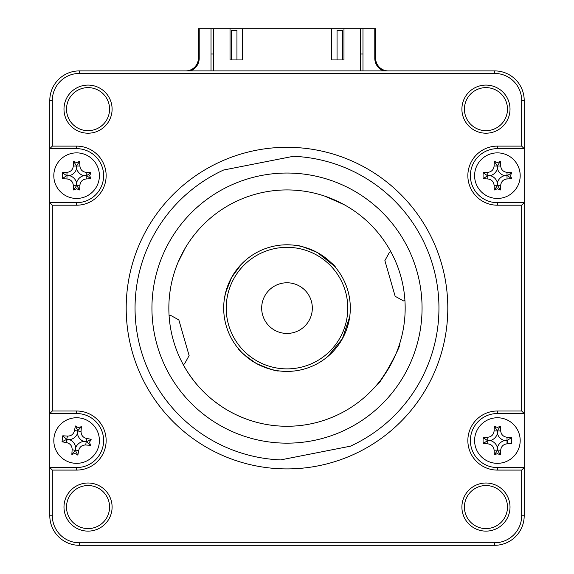 <?xml version="1.0" encoding="UTF-8"?>
<svg xmlns="http://www.w3.org/2000/svg" width="574" height="574" viewBox="0 0 574 574"><rect width="100%" height="100%" fill="white"/><g stroke="black" fill="none" stroke-linecap="round" stroke-linejoin="round"><path stroke-width="0.86" d="M260.948 175.579A135.062 135.062 0 0 0 154.478 334.154A135.062 135.062 0 0 0 313.052 440.624A135.062 135.062 0 0 0 419.522 282.049A135.062 135.062 0 0 0 260.948 175.579M223.609 170.019L293.4 156.293A151.938 151.938 0 0 1 350.391 446.185L280.6 459.91A151.938 151.938 0 0 1 223.609 170.019M390.923 251.828L389.502 252.237L384.881 260.596L395.156 296.292L403.515 300.912L404.928 300.503A118.179 118.179 0 0 0 223.724 208.297A118.179 118.179 0 0 0 309.795 424.057M397.344 350.398L396.06 353.613M394.417 357.372L392.523 361.297M390.428 365.279L381.473 379.098L377.175 384.487C378.668 386.962 402.518 343.84 399.64 343.855M348.447 323.341L346.208 330.524M332.468 352.156L327.316 356.92M327.689 356.605L342.405 338.725L349.709 316.769M317.63 252.696C304.586 247.114 297.102 244.66 295.187 245.328C297.11 244.66 304.593 247.121 317.63 252.696C304.586 247.114 297.102 244.66 295.187 245.328C297.11 244.66 304.593 247.121 317.63 252.696C329.304 260.783 335.359 265.812 335.812 267.793C335.345 265.798 329.289 260.768 317.63 252.696A63.312 63.312 0 0 0 231.595 277.472A63.312 63.312 0 0 0 256.37 363.507C244.696 355.421 238.641 350.391 238.188 348.418C238.655 350.405 244.711 355.435 256.37 363.507C244.696 355.421 238.641 350.391 238.188 348.418C238.655 350.405 244.711 355.435 256.37 363.507C269.414 369.089 276.898 371.55 278.813 370.883C276.89 371.543 269.407 369.089 256.37 363.507C269.414 369.089 276.898 371.55 278.813 370.883C276.89 371.543 269.407 369.089 256.37 363.507A63.312 63.312 0 0 0 342.405 338.739A63.312 63.312 0 0 0 317.63 252.696L334.398 266.135M175.056 270.225L174.36 272.349M177.969 262.512L185.538 247.516M192.52 237.112L196.825 231.724M344.185 204.681L324.568 196.057M326.527 196.731L332.533 199.049M336.235 200.67L340.167 202.557M222.217 406.944L213.7 400.803M169.072 315.707L170.485 315.298L178.844 319.919L189.119 355.607L184.498 363.966L183.077 364.375A118.179 118.179 0 0 0 404.928 300.503M241.432 264.155L246.684 259.29L241.432 264.155L231.602 277.457L225.546 292.898L224.226 299.915L225.546 292.891M226.529 289.361L227.806 285.651M229.528 281.554L232.721 275.52M304.371 289.676A25.321 25.321 0 0 0 268.567 290.738A25.321 25.321 0 0 0 269.629 326.534A25.321 25.321 0 0 0 305.433 325.472A25.321 25.321 0 0 0 304.371 289.676M328.68 263.875A60.779 60.779 0 0 0 242.766 266.422A60.779 60.779 0 0 0 245.32 352.336A60.779 60.779 0 0 0 331.234 349.788A60.779 60.779 0 0 0 328.68 263.875M74.326 161.918A13.927 13.927 0 0 0 73.867 162.004A13.927 13.927 0 0 1 74.34 161.933M78.875 161.925A13.927 13.927 0 0 1 79.334 162.012M511.125 442.798A13.927 13.927 0 0 1 510.96 443.616A13.927 13.927 0 0 0 511.14 442.827M511.14 438.263A13.927 13.927 0 0 0 511.054 437.811A13.927 13.927 0 0 1 511.125 438.285M494.666 162.012A13.927 13.927 0 0 1 495.125 161.925M499.66 161.933A13.927 13.927 0 0 1 500.126 162.019A13.927 13.927 0 0 0 499.674 161.918M287 147.296A160.806 160.806 0 0 0 126.194 308.102A160.806 160.806 0 0 0 287 468.908A160.806 160.806 0 0 0 447.806 308.102A160.806 160.806 0 0 0 287 147.296M485.956 133.204A24.058 24.058 0 0 0 510.013 109.146A24.058 24.058 0 0 0 485.956 85.088A24.058 24.058 0 0 0 461.898 109.146A24.058 24.058 0 0 0 485.956 133.204M485.956 130.671A21.525 21.525 0 0 0 507.481 109.146A21.525 21.525 0 0 0 485.956 87.621A21.525 21.525 0 0 0 464.431 109.146A21.525 21.525 0 0 0 485.956 130.671M88.044 528.589A21.525 21.525 0 0 0 109.569 507.064A21.525 21.525 0 0 0 88.044 485.539A21.525 21.525 0 0 0 66.519 507.064A21.525 21.525 0 0 0 88.044 528.589M88.044 531.122A24.058 24.058 0 0 0 112.102 507.064A24.058 24.058 0 0 0 88.044 483.007A24.058 24.058 0 0 0 63.987 507.064A24.058 24.058 0 0 0 88.044 531.122M485.956 528.589A21.525 21.525 0 0 0 507.481 507.064A21.525 21.525 0 0 0 485.956 485.539A21.525 21.525 0 0 0 464.431 507.064A21.525 21.525 0 0 0 485.956 528.589M485.956 531.122A24.058 24.058 0 0 0 510.013 507.064A24.058 24.058 0 0 0 485.956 483.007A24.058 24.058 0 0 0 461.898 507.064A24.058 24.058 0 0 0 485.956 531.122M88.044 130.671A21.525 21.525 0 0 0 109.569 109.146A21.525 21.525 0 0 0 88.044 87.621A21.525 21.525 0 0 0 66.519 109.146A21.525 21.525 0 0 0 88.044 130.671M88.044 133.204A24.058 24.058 0 0 0 112.102 109.146A24.058 24.058 0 0 0 88.044 85.088A24.058 24.058 0 0 0 63.987 109.146A24.058 24.058 0 0 0 88.044 133.204M79.341 162.004A13.927 13.927 0 0 0 78.882 161.918M49.802 148.652L49.802 202.672L52.334 205.205L76.6 205.205A29.547 29.547 0 0 0 106.147 175.658A29.547 29.547 0 0 0 76.6 146.119L52.334 146.119L49.802 148.652L49.802 100.45A29.547 29.547 0 0 1 79.348 70.903L494.652 70.903A29.547 29.547 0 0 1 524.198 100.45L524.198 413.531L497.4 413.531A27.014 27.014 0 0 0 470.386 440.545A27.014 27.014 0 0 0 497.4 467.559L524.198 467.559L524.198 413.531L521.666 410.998L497.4 410.998A29.547 29.547 0 0 0 467.853 440.545A29.547 29.547 0 0 0 497.4 470.092L521.666 470.092L524.198 467.559L524.198 515.753A29.547 29.547 0 0 1 494.652 545.3L79.348 545.3A29.547 29.547 0 0 1 49.802 515.753L49.802 202.672L76.6 202.672A27.014 27.014 0 0 0 103.614 175.658A27.014 27.014 0 0 0 76.6 148.652L49.802 148.652M521.666 470.092L521.666 515.753A27.014 27.014 0 0 1 494.652 542.767L79.348 542.767A27.014 27.014 0 0 1 52.334 515.753L52.334 470.092L49.802 467.559L76.6 467.559A27.014 27.014 0 0 0 103.614 440.545A27.014 27.014 0 0 0 76.6 413.531L49.802 413.531L52.334 410.998L52.334 205.205M483.739 437.811A13.927 13.927 0 0 0 483.66 438.263M483.66 442.827A13.927 13.927 0 0 0 483.739 443.279M495.118 161.918A13.927 13.927 0 0 0 494.659 162.004M52.334 146.119L52.334 100.45A27.014 27.014 0 0 1 79.348 73.436L494.652 73.436A27.014 27.014 0 0 1 521.666 100.45L521.666 146.119L524.198 148.652L497.4 148.652A27.014 27.014 0 0 0 470.386 175.658A27.014 27.014 0 0 0 497.4 202.672L524.198 202.672L521.666 205.205L521.666 410.998M521.666 146.119L497.4 146.119A29.547 29.547 0 0 0 467.853 175.658A29.547 29.547 0 0 0 497.4 205.205L521.666 205.205M52.334 470.092L76.6 470.092A29.547 29.547 0 0 0 106.147 440.545A29.547 29.547 0 0 0 76.6 410.998L52.334 410.998M507.782 440.545A10.382 10.382 0 0 0 507.768 440.143A10.382 10.382 0 0 1 507.244 443.824A10.382 10.382 0 0 0 507.782 440.545M487.025 440.143A10.382 10.382 0 0 0 487.025 440.947A10.382 10.382 0 0 1 487.025 440.143M497.801 165.283A10.382 10.382 0 0 0 496.991 165.283A10.382 10.382 0 0 1 497.801 165.283M77.009 165.283A10.382 10.382 0 0 0 76.199 165.283A10.382 10.382 0 0 1 77.009 165.283M66.261 439.67A10.382 10.382 0 0 0 66.426 442.597A10.382 10.382 0 0 1 66.261 439.67M185.703 70.903A12.664 12.664 0 0 0 198.367 58.247L198.367 28.7L199.214 28.7L199.214 58.247A13.503 13.503 0 0 1 190.403 70.903M211.031 70.903L211.031 28.7L199.214 28.7M388.297 70.903A12.664 12.664 0 0 1 375.633 58.247L375.633 28.7L360.436 28.7L360.436 70.903M213.564 70.903L213.564 28.7L211.031 28.7M211.031 54.021L213.564 54.021M360.436 54.021L362.969 54.021M362.969 28.7L362.969 70.903M374.786 28.7L374.786 58.247A13.503 13.503 0 0 0 383.597 70.903M520.188 440.545A22.788 22.788 0 0 0 497.4 417.757A22.788 22.788 0 0 0 474.605 440.545A22.788 22.788 0 0 0 497.4 463.333A22.788 22.788 0 0 0 520.188 440.545M497.4 427.458L500.413 426.231A57.665 15.893 90 0 1 500.686 430.923C501.174 434.647 503.283 436.757 507.021 437.252A57.665 15.893 -0 0 1 511.714 437.524L511.714 443.566A57.665 15.893 180 0 1 507.021 443.838C503.298 444.319 501.188 446.429 500.686 450.167A57.665 15.893 90 0 1 500.413 454.859L497.4 453.632L494.379 454.859A57.665 15.893 -90 0 1 494.106 450.167C493.626 446.443 491.509 444.333 487.771 443.838A57.665 15.893 180 0 1 483.078 443.566L483.078 437.524A57.665 15.893 -0 0 1 487.771 437.252C491.495 436.771 493.611 434.661 494.106 430.923A57.665 15.893 -90 0 1 494.379 426.231L497.4 427.458M511.714 437.524L507.021 440.545L507.021 443.838M504.489 440.545A9.952 9.952 0 0 1 497.4 433.456A9.952 9.952 0 0 1 490.304 440.545A9.952 9.952 0 0 1 497.4 447.634A9.952 9.952 0 0 1 504.489 440.545L507.021 440.545L507.021 437.252M497.4 447.634L497.4 450.167L500.686 450.167M500.413 454.859L497.4 450.167L494.106 450.167M497.4 450.504L494.379 454.859M490.304 440.545L487.771 440.545L487.771 443.838M483.078 443.566L487.771 440.545L487.771 437.252M487.434 440.545L483.078 437.524M497.4 433.456L497.4 430.923L494.106 430.923M494.379 426.231L497.4 430.923L500.686 430.923M497.4 430.586L500.413 426.231M507.143 440.545A9.751 9.751 0 0 1 507.021 442.109M99.223 443.336A22.788 22.788 0 0 0 79.399 417.922A22.788 22.788 0 0 0 53.985 437.754A22.788 22.788 0 0 0 73.809 463.168A22.788 22.788 0 0 0 99.223 443.336M78.207 427.558L81.35 426.704A57.665 15.893 97 0 1 81.049 431.397C81.07 435.157 82.907 437.51 86.559 438.457A57.665 15.893 7 0 1 91.18 439.304L89.587 442.152L90.441 445.295A57.665 15.893 -173 0 1 85.748 444.994C81.996 445.015 79.642 446.852 78.688 450.497A57.665 15.893 97 0 1 77.842 455.125L75 453.532L71.85 454.386A57.665 15.893 -83 0 1 72.159 449.693C72.137 445.933 70.301 443.58 66.649 442.633A57.665 15.893 -173 0 1 62.028 441.786L62.767 435.795A57.665 15.893 7 0 1 67.459 436.096C71.212 436.075 73.565 434.238 74.512 430.593A57.665 15.893 -83 0 1 75.366 425.965L78.207 427.558M83.639 441.413A9.952 9.952 0 0 1 77.476 433.506A9.952 9.952 0 0 1 69.569 439.677A9.952 9.952 0 0 1 75.732 447.584A9.952 9.952 0 0 1 83.639 441.413L86.487 441.765L90.441 445.295M71.85 454.386L75.381 450.432L77.842 455.125M75.381 450.432L72.159 449.693M75.732 447.584L75.424 450.095L78.688 450.497M69.569 439.677L67.05 439.368L66.649 442.633M77.476 433.506L77.827 430.658L81.35 426.704M86.487 441.765L91.18 439.304M62.767 435.795L66.72 439.325L62.028 441.786M66.72 439.325L67.459 436.096M77.827 430.658L75.366 425.965M66.864 440.918A9.751 9.751 0 0 1 66.928 439.347M89.688 175.658L90.922 178.679A57.665 15.893 180 0 1 86.229 178.952C82.505 179.432 80.389 181.542 79.894 185.287A57.665 15.893 90 0 1 79.621 189.98L76.6 188.746L73.587 189.98A57.665 15.893 -90 0 1 73.314 185.287C72.826 181.556 70.717 179.447 66.979 178.952A57.665 15.893 180 0 1 62.286 178.679L62.286 172.645A57.665 15.893 -0 0 1 66.979 172.365C70.702 171.884 72.812 169.775 73.314 166.037A57.665 15.893 -90 0 1 73.587 161.344L76.6 162.578L79.621 161.344A57.665 15.893 90 0 1 79.894 166.037C80.374 169.761 82.491 171.87 86.229 172.365A57.665 15.893 -0 0 1 90.922 172.645L89.688 175.658M83.696 175.658A9.952 9.952 0 0 1 76.6 168.569A9.952 9.952 0 0 1 69.511 175.658A9.952 9.952 0 0 1 76.6 182.754A9.952 9.952 0 0 1 83.696 175.658L86.566 175.658L90.922 178.679M99.395 175.658A22.788 22.788 0 0 0 76.6 152.871A22.788 22.788 0 0 0 53.812 175.658A22.788 22.788 0 0 0 76.6 198.453A22.788 22.788 0 0 0 99.395 175.658M69.511 175.658L66.641 175.658L62.286 172.645M76.6 168.569L76.6 166.037L73.314 166.037M73.587 161.344L76.6 166.037L79.894 166.037M76.6 165.699L79.621 161.344M86.566 175.658L90.922 172.645M76.6 182.754L76.6 185.287L79.894 185.287M79.621 189.98L76.6 185.287L73.314 185.287M76.6 185.624L73.587 189.98M66.641 175.658L62.286 178.679M510.48 175.658L511.714 178.679A57.665 15.893 180 0 1 507.021 178.952C503.298 179.432 501.188 181.542 500.686 185.287A57.665 15.893 90 0 1 500.413 189.98L497.4 188.746L494.379 189.98A57.665 15.893 -90 0 1 494.106 185.287C493.626 181.556 491.509 179.447 487.771 178.952A57.665 15.893 180 0 1 483.078 178.679L483.078 172.645A57.665 15.893 -0 0 1 487.771 172.365C491.495 171.884 493.611 169.775 494.106 166.037A57.665 15.893 -90 0 1 494.379 161.344L497.4 162.578L500.413 161.344A57.665 15.893 90 0 1 500.686 166.037C501.174 169.761 503.283 171.87 507.021 172.365A57.665 15.893 -0 0 1 511.714 172.645L510.48 175.658M504.489 175.658A9.952 9.952 0 0 1 497.4 168.569A9.952 9.952 0 0 1 490.304 175.658A9.952 9.952 0 0 1 497.4 182.754A9.952 9.952 0 0 1 504.489 175.658L507.359 175.658L511.714 178.679M520.188 175.658A22.788 22.788 0 0 0 497.4 152.871A22.788 22.788 0 0 0 474.605 175.658A22.788 22.788 0 0 0 497.4 198.453A22.788 22.788 0 0 0 520.188 175.658M497.4 182.754L497.4 185.287L494.106 185.287M490.304 175.658L487.771 175.658L487.771 178.952M483.078 178.679L487.771 175.658L487.771 172.365M487.434 175.658L483.078 172.645M497.4 168.569L497.4 166.037L494.106 166.037M494.379 161.344L497.4 166.037L500.686 166.037M497.4 165.699L500.413 161.344M507.359 175.658L511.714 172.645M500.413 189.98L497.4 185.287L500.686 185.287M497.4 185.624L494.379 189.98M337.053 59.933L337.053 30.386L342.456 30.386L342.456 59.933M213.564 28.7L230.023 28.7L230.023 59.933L242.264 59.933L242.264 28.7L331.736 28.7L331.736 59.933L343.977 59.933L343.977 28.7L360.436 28.7M343.977 28.7L331.736 28.7M242.264 28.7L230.023 28.7M231.544 59.933L231.544 30.386L236.947 30.386L236.947 59.933M76.6 146.119L76.6 148.652M76.6 205.205L76.6 202.672M49.802 100.45L52.334 100.45M79.348 70.903L79.348 73.436M494.652 70.903L494.652 73.436M524.198 100.45L521.666 100.45M497.4 146.119L497.4 148.652M497.4 205.205L497.4 202.672M497.4 410.998L497.4 413.531M497.4 470.092L497.4 467.559M521.666 515.753L524.198 515.753M494.652 542.767L494.652 545.3M79.348 542.767L79.348 545.3M52.334 515.753L49.802 515.753M76.6 470.092L76.6 467.559M76.6 410.998L76.6 413.531M198.367 58.247L199.214 58.247M375.633 58.247L374.786 58.247M74.512 430.593L81.049 431.397M85.748 444.994L86.559 438.457M66.979 178.952L66.979 172.365M86.229 178.952L86.229 172.365M507.021 178.952L507.021 172.365"/></g></svg>
